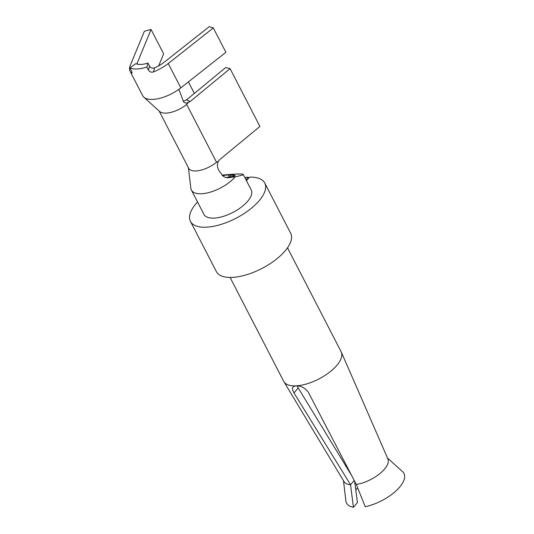 <?xml version="1.0" encoding="UTF-8"?>
<svg xmlns="http://www.w3.org/2000/svg" width="534" height="534" viewBox="0 0 534 534"><rect width="100%" height="100%" fill="white"/><g stroke="black" fill="none" stroke-linecap="round" stroke-linejoin="round"><path stroke-width="0.8" d="M246.474 180.759L249.532 177.161A41.812 18.129 152.7 0 1 264.744 183.015A41.812 18.129 152.7 0 1 235.908 218.299A41.812 18.129 152.7 0 1 190.438 221.363A41.812 18.129 152.7 0 1 197.533 201.965M244.819 177.555A41.812 18.129 152.7 0 1 248.096 177.228L245.954 179.751M191.379 190.044L203.948 214.394A26.607 11.541 -27.3 0 0 232.884 212.445A26.607 11.541 -27.3 0 0 251.234 189.984L243.21 174.431C243.33 174.952 240.687 175.713 235.274 176.714A26.607 11.541 -27.3 0 1 210.676 192.04A26.607 11.541 -27.3 0 1 191.379 190.044A26.607 11.541 -27.3 0 1 190.838 188.242L188.409 167.709M230.081 277.453L283.708 381.356A32.307 14.011 -27.3 0 0 283.901 381.697A32.307 14.011 -27.3 0 0 296.016 385.855A32.307 14.011 -27.3 0 0 328.677 372.865A32.307 14.011 -27.3 0 0 341.299 352.073A32.307 14.011 -27.3 0 0 341.126 351.719L287.499 247.816M264.744 183.015L290.663 233.231A41.812 18.129 152.7 0 1 261.827 268.515A41.812 18.129 152.7 0 1 216.357 271.579L190.438 221.363M248.617 178.236L248.096 177.228M230.701 176.767L229.84 175.105L235.521 174.071C240.32 173.877 242.883 173.997 243.21 174.431M222.444 175.606L234.086 174.144L221.977 175.085M229.36 177.021L228.405 175.172M229.84 175.105L235.134 175.372C235.227 175.739 233.358 176.28 229.527 176.988L225.722 177.568M354.636 481.281L357.44 502.567L353.421 507.3A32.307 14.011 152.7 0 1 345.885 500.899L343.495 480.733M353.421 507.3L350.558 484.745A24.704 10.713 152.7 0 1 344.016 481.608L283.901 381.697M355.791 490.139A24.704 10.713 152.7 0 1 357.687 487.936M387.504 458.018L402.556 471.649A32.307 14.011 152.7 0 1 396.408 490.519A32.307 14.011 152.7 0 1 365.249 506.733L356.305 484.471L308.338 392.263C305.194 387.951 301.089 385.815 296.016 385.855L293.62 386.456L292.498 387.924L292.665 390.154L293.987 392.951L350.558 484.745L354.202 480.453M351.479 475.247L296.931 385.855M341.299 352.073L387.911 458.953A24.704 10.713 152.7 0 1 379.667 473.758A24.704 10.713 152.7 0 1 356.305 484.471M225.775 177.582L228.312 177.755L235.274 176.714M159.172 111.065L188.709 168.297A19.004 8.244 152.7 0 0 216.524 162.243L218.399 161.208C216.971 164.258 217.131 167.329 218.88 170.406L222.845 175.993L225.448 177.488L228.312 177.755M218.399 161.208L220.055 159.332L259.911 126.458L230.067 68.632L225.695 67.564L186.593 99.818L190.204 101.507L230.067 68.632M190.204 101.507L186.526 103.082L184.924 102.802L183.603 101.867L178.85 89.345A26.607 11.541 -27.3 0 0 180.812 87.87L225.895 52.299L213.326 27.948L209.188 26.7L164.105 62.271A19.004 8.244 152.7 0 1 154.566 67.871C152.364 68.532 150.681 67.945 149.52 66.109L147.945 63.072A19.004 8.244 -27.3 0 1 135.803 63.653L129.875 67.885A26.607 11.541 -27.3 0 0 146.877 67.07L147.945 63.072M129.875 67.885L131.451 70.929C132.252 72.764 132.252 73.452 131.444 72.984A26.607 11.541 152.7 0 1 130.122 71.349L142.685 95.699A26.607 11.541 -27.3 0 0 143.84 97.181L159.693 111.533A19.004 8.244 -27.3 0 0 186.68 104.417L188.182 102.662M143.84 97.181A26.607 11.541 -27.3 0 0 178.85 89.345M186.593 99.818L183.202 101.34M194.356 93.41L188.409 81.882M154.566 67.871L153.478 71.93A26.607 11.541 152.7 0 0 168.243 63.526L213.326 27.948M136.831 64.033A19.004 8.244 152.7 0 1 137.004 63.573L137.311 64.153M130.122 71.349A26.607 11.541 152.7 0 1 130.303 65.342L144.367 31.252L151.069 29.483L163.638 53.827L158.671 65.869M153.478 71.93C151.282 72.537 149.607 71.93 148.452 70.114L146.877 67.07M131.931 73.138L131.444 72.984L132.038 72.557M151.069 29.483L137.004 63.573M298.099 388.111L293.987 392.951M216.524 162.243L186.68 104.417M168.243 63.526L180.812 87.87M149.52 66.109L148.452 70.114"/></g></svg>
